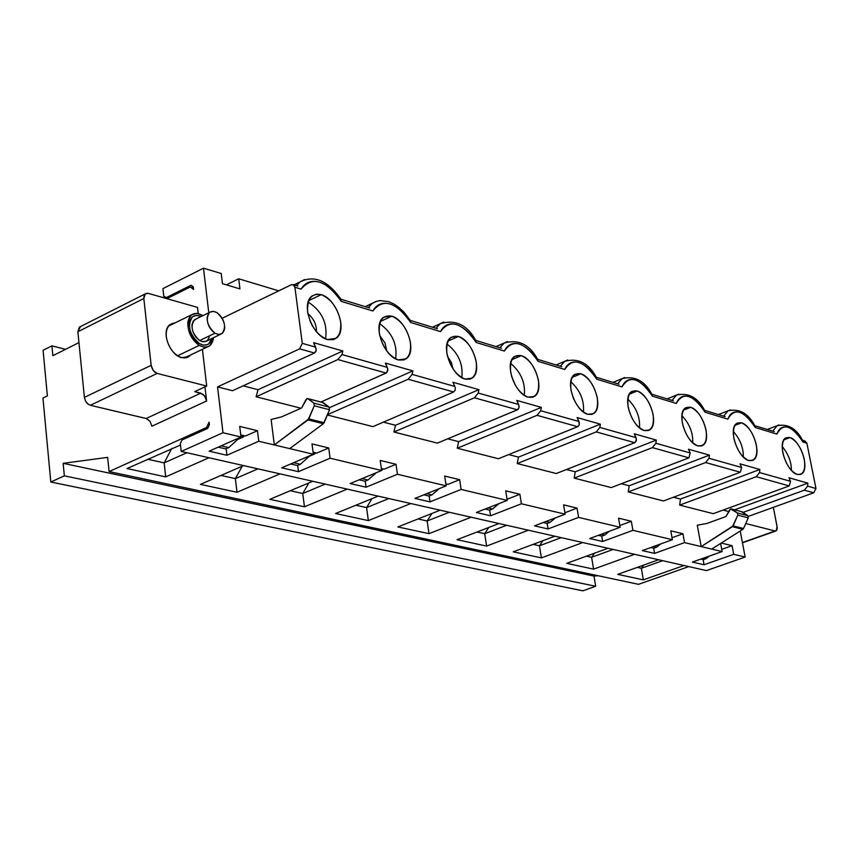 <?xml version="1.0" encoding="UTF-8"?>
<svg xmlns="http://www.w3.org/2000/svg" width="859" height="859" viewBox="0 0 859 859"><rect width="100%" height="100%" fill="white"/><g stroke="black" fill="none" stroke-linecap="round" stroke-linejoin="round"><path stroke-width="1.29" d="M199.224 345.404L177.523 355.809L199.224 345.404C187.606 334.785 185.029 324.584 191.503 314.823L196.668 313.32L202.241 315.232C194.402 311.463 189.603 313.868 187.81 322.426C187.713 332.068 191.525 339.724 199.224 345.404C207.083 349.065 211.862 346.606 213.547 338.027L209.757 345.812L208.458 346.585L203.894 347.165L199.224 345.404M209.424 335.869C208.146 341.474 204.904 343.031 199.707 340.54C194.478 336.685 191.901 331.488 191.954 324.938L193.243 321.083L196.217 318.904L194.478 319.752C190.064 326.388 191.815 333.313 199.707 340.54L214.943 333.206C207.04 325.926 205.29 318.968 209.671 312.322L213.161 311.323L216.93 312.633C224.822 319.945 226.551 326.903 222.127 333.517L218.68 334.484L214.954 333.206L199.707 340.54L202.348 341.646L206.01 341.356L220.419 334.334M214.954 333.206C220.291 335.74 223.533 334.076 224.671 328.235C224.693 321.717 222.116 316.52 216.93 312.633C211.604 310.056 208.35 311.688 207.169 317.529C207.126 324.09 209.725 329.319 214.954 333.206M211.819 338.457L208.683 343.944L207.534 344.62L203.519 345.135L199.406 343.579C205.677 346.725 209.811 345.017 211.819 338.457M201.113 316.509C194.596 313.997 190.677 316.284 189.367 323.371C189.291 331.842 192.631 338.586 199.406 343.579C189.184 334.226 186.918 325.26 192.62 316.67L196.657 315.339L201.113 316.509M312 443.91L313.352 454.239L281.666 467.822L298.47 471.677L330.092 458.223L328.729 447.969L316.81 453.069L328.729 447.969L312 443.91L328.729 447.969L330.092 458.223L381.621 470.496L380.204 460.435L396.01 464.268L397.438 474.265L446.143 485.861L444.683 476.058L459.64 479.676L461.111 489.426L507.229 500.4L505.726 490.843L519.899 494.269L521.413 503.782L565.136 514.187L563.601 504.856L577.044 508.109L578.59 517.397L620.112 527.276L618.544 518.17L631.322 521.263L632.9 530.325L672.382 539.72L670.782 530.819L682.937 533.761L684.537 542.62L701.191 546.582L697.283 525.203L701.191 546.582L684.537 542.62L654.569 553.4L642.339 550.598L672.382 539.72L632.9 530.325L602.631 541.481L589.768 538.529L620.112 527.276L578.59 517.397L548.021 528.951L534.502 525.848L565.136 514.187L521.413 503.782L490.553 515.765L476.305 512.49L507.229 500.4L461.111 489.426L429.972 501.86L414.951 498.413L446.143 485.861L397.438 474.265L366.041 487.193L350.171 483.542L381.621 470.496L330.092 458.223L298.47 471.677L297.665 465.428L298.47 471.677L281.666 467.822L313.352 454.239L312 443.91M437.371 328.696L410.301 320.418M410.742 321.245L409.732 320.944M410.72 322.522L440.474 331.595L410.72 322.522C404.664 312.859 397.792 306.695 390.083 304.043C382.438 301.906 376.682 304.226 372.838 310.979C383.2 297.88 395.827 301.724 410.72 322.522M412.073 374.374L412.868 370.884L329.566 407.638L412.868 370.884L385.358 363.067L387.849 369.434L386.55 372.827L320.912 402.023L386.12 373.064L337.888 359.556L256.1 396.761L300.983 408.24L256.1 396.761L258.044 389.707L243.118 385.852L258.044 389.707L256.1 396.761L337.888 359.556L386.12 373.064L386.808 372.613L387.838 370.218L387.302 367.373L341.936 354.552L337.888 359.556L341.936 354.552L342.838 350.977L258.044 389.707L342.838 350.977L313.621 342.677L316.198 349.259L315.919 351.417L314.491 353.006L232.521 390.727L217.563 386.904L222.986 432.732L241.003 437.016L239.715 426.408L257.453 430.703L258.752 441.247L274.322 444.951L271.122 419.46L274.322 444.951L258.752 441.247L226.916 455.259L209.124 451.179L241.003 437.016L222.986 432.732L181.217 451.447L706.431 570.601L745.15 557.051L740.233 530.991L745.15 557.051L733.704 554.323L745.15 557.051L706.431 570.601L181.217 451.447L222.986 432.732L217.563 386.904L299.641 348.851L302.271 343.342L294.83 286.831L293.617 284.866L291.577 284.64L222.191 318.27L291.255 284.78L293.026 284.587L294.895 287.239L302.271 343.342L315.64 347.122L313.621 342.677L342.838 350.977L341.936 354.552L387.302 367.373L385.358 363.067L412.868 370.884L412.073 374.374L408.154 379.238L412.073 374.374L454.851 386.453L412.073 374.374M327.494 414.661L408.154 379.238L327.494 414.661M379.678 323.66C392.209 332.723 397.534 344.459 395.645 358.879C397.534 344.459 392.209 332.723 379.678 323.66M398.168 359.878L405.91 358.912C417.764 351.739 406.232 319.978 391.844 316.166L380.462 321.406L391.844 316.166L383.769 317.154C372.001 324.369 383.801 356.399 398.168 359.878C388.536 355.733 382.266 346.886 379.334 333.313C378.497 320.407 382.663 314.695 391.844 316.166C401.357 320.396 407.553 329.19 410.441 342.526C411.397 355.336 407.306 361.113 398.168 359.878M379.71 335.482L384.982 342.934L386.786 351.073L384.982 342.934L379.71 335.482M314.834 453.917L309.261 456.312L314.834 453.917L315.414 452.736L314.834 453.917M313.073 452.178L316.81 453.069L313.073 452.178M435.953 328.256L440.162 323.746L443.727 322.039L440.162 323.746L435.953 328.256M327.365 414.983L372.924 426.633L453.638 391.972L408.154 379.238L453.638 391.972L455.195 390.115L455.227 387.516L455.195 390.126L453.638 391.972L372.924 426.633L327.365 414.983M243.473 436.909L244.053 435.685L243.473 436.909L237.599 439.518L243.473 436.909M368.264 307.576L372.215 303.41L376.242 301.402L372.215 303.41L368.264 307.576M369.681 308.005L340.916 299.222M381.579 470.249L382.234 469.98L381.579 470.249M181.99 439.991L207.706 428.383L181.99 439.991L180.336 443.523L181.99 439.991M711.714 549.084L722.118 551.564L720.615 543.446L722.118 551.564L701.191 546.582L733.103 525.88L737.849 515.153L737.376 512.941L731.739 509.097L729.721 509.763L725.93 516.549L706.978 523.432L697.283 525.203L706.978 523.432L725.93 516.549L730.612 508.968L737.376 512.941L737.849 515.153L732.426 526.696L701.191 546.582L711.714 549.084L742.863 529.327L711.714 549.084M721.238 543.038L732.083 545.669L733.704 554.323L704.047 564.76L692.386 562.076L722.118 551.564L692.386 562.076L704.047 564.76L703.113 559.606L704.047 564.76L733.704 554.323L732.083 545.669L721.71 549.341L732.083 545.669L721.238 543.038M728.733 511.534L723.106 510.085L728.733 511.534M713.238 513.682L679.673 505.103L680.489 499.047L673.467 497.232L680.489 499.047L679.673 505.103L713.238 513.682L789.238 485.936L713.238 513.682M663.492 500.958L628.24 491.939L629.175 485.764L621.315 483.735L629.175 485.764L628.24 491.939L663.492 500.958L740.329 472.246L663.492 500.958M611.243 487.59L574.177 478.119L575.24 471.806L566.457 469.54L575.24 471.806L574.177 478.119L652.389 447.625L655.857 443.255L656.319 440.066L575.24 471.806L656.319 440.066L634.296 433.806L636.487 439.497L635.166 442.482L556.278 473.534L517.258 463.559L518.471 457.117L508.678 454.583L518.471 457.117L517.258 463.559L556.278 473.534L634.758 442.686L596.264 431.905L517.258 463.559L596.264 431.905L599.84 427.428L600.366 424.163L518.471 457.117L600.366 424.163L577.141 417.56L579.353 422.972L579.202 424.98L578.075 426.493L498.403 458.738L457.267 448.215L458.631 441.633L447.743 438.809L458.631 441.633L457.267 448.215L498.403 458.738L577.667 426.698L537.036 415.327L457.267 448.215L537.036 415.327L540.719 410.72L541.331 407.391L458.631 441.633L541.331 407.391L516.785 400.412L519.072 405.974L518.933 408.036L517.805 409.603L437.371 443.126L393.937 432.013L395.473 425.28L383.372 422.145L395.473 425.28L393.937 432.013L437.371 443.126L517.386 409.818L474.436 397.792L393.937 432.013L474.436 397.792L478.227 393.057L478.925 389.653L395.473 425.28L478.925 389.653L452.961 382.276L454.851 386.453L452.961 382.276L478.925 389.653L478.227 393.057L518.621 404.471L516.785 400.412L541.331 407.391L540.719 410.72L578.923 421.511L577.141 417.56L600.366 424.163L599.84 427.428L636.036 437.65L634.296 433.806L656.319 440.066L655.857 443.255L690.196 452.961L688.907 457.847L611.243 487.59L688.907 457.847L652.389 447.625L574.177 478.119L611.243 487.59M289.698 448.613L313.352 454.239L274.322 444.951L308.059 419.879L314.265 405.792L313.868 403.15L308.08 398.769L306.899 398.651L301.638 407.95L281.398 416.959L271.122 419.46L281.398 416.959L301.638 407.95L305.933 399.639L307.694 398.576L313.868 403.15L314.265 405.792L308.821 418.859L274.322 444.951L289.698 448.613L323.371 423.723L289.698 448.613M380.204 460.435L381.621 470.496L350.171 483.542L366.041 487.193L365.215 481.158L366.041 487.193L397.438 474.265L396.01 464.268L384.188 469.164L396.01 464.268L380.204 460.435M382.792 468.831L382.234 469.98L382.792 468.831M444.683 476.058L446.143 485.861L414.951 498.413L429.972 501.86L429.124 496.03L429.972 501.86L461.111 489.426L459.64 479.676L447.915 484.39L459.64 479.676L444.683 476.058M446.519 484.057L446.025 485.067L446.519 484.057M505.726 490.843L507.229 500.4L476.305 512.49L490.553 515.765L489.684 510.117L490.553 515.765L521.413 503.782L519.899 494.269L508.281 498.821L519.899 494.269L505.726 490.843M563.601 504.856L565.136 514.187L534.502 525.848L548.021 528.951L547.129 523.442L548.021 528.951L578.59 517.397L577.044 508.109L565.544 512.501L577.044 508.109L563.601 504.856M618.544 518.17L620.112 527.276L589.768 538.529L602.631 541.481L601.719 536.102L602.631 541.481L632.9 530.325L631.322 521.263L619.93 525.493L631.322 521.263L618.544 518.17M670.782 530.819L672.382 539.72L642.339 550.598L654.569 553.4L653.645 548.139L654.569 553.4L684.537 542.62L682.937 533.761L672.017 537.723L682.937 533.761L670.782 530.819M803.39 441.107L806.902 443.244L815.975 488.503L813.731 492.798L748.339 516.388L813.731 492.798L804.389 490.188L743.046 512.415L804.389 490.188L807.578 486.13L807.857 483.134L734.638 509.774L807.857 483.134L788.949 477.754L790.548 481.319L789.238 485.936L756.242 476.702L679.673 505.103L756.242 476.702L759.528 472.547L759.861 469.486L680.489 499.047L759.861 469.486L739.986 463.839L741.628 467.489L740.329 472.246L705.647 462.539L628.24 491.939L705.647 462.539L709.019 458.276L709.416 455.152L629.175 485.764L709.416 455.152L688.499 449.214L690.196 452.961L688.499 449.214L709.416 455.152L709.019 458.276L741.628 467.489L739.986 463.839L759.861 469.486L759.528 472.547L790.548 481.319L788.949 477.754L807.857 483.134L807.578 486.13L815.975 488.503L806.902 443.244L805.044 441.043L802.456 440.248M688.8 566.596L638.527 584.335L688.8 566.596M598.229 575.745L593.966 576.078L595.674 586.268L582.896 590.82L595.674 586.268L593.966 576.078L598.229 575.745M226.153 448.774L226.916 455.259L258.752 441.247L257.453 430.703L245.459 436.028L257.453 430.703L239.715 426.408L241.003 437.016L209.124 451.179L226.916 455.259L226.153 448.774M209.081 422.166L209.392 424.818L207.706 428.383L209.392 424.818L209.081 422.166L206.547 427.503L209.081 422.166M180.336 443.523L181.217 451.447L180.336 443.523M208.769 312.762L203.486 268.18L162.931 288.613L163.779 296.205L165.98 297.772L191.031 285.242L193.275 286.82L193.576 289.365L190.215 287.003L166.882 298.664L190.215 287.003L193.576 289.365L193.275 286.82L191.031 285.242L165.98 297.772L167.677 298.266L163.779 296.205L162.931 288.613L203.486 268.18L221.225 273.516L222.449 283.674L239.951 288.882L238.705 278.788L226.432 284.866L238.705 278.788L278.735 290.847L238.705 278.788L239.951 288.882L222.449 283.674L221.225 273.516L203.486 268.18L208.769 312.762M78.953 342.634L52.85 355.68L51.905 345.855L43.079 350.3L47.374 395.892L42.95 398.05L50.81 482.028L64.339 475.843L63.136 463.323L107.643 457.375L109.093 471.57L206.547 427.503L207.964 427.836L206.547 427.503L109.093 471.57L638.527 584.335L109.093 471.57L107.643 457.375L63.136 463.323L593.966 576.078L63.136 463.323L64.339 475.843L595.674 586.268L64.339 475.843L50.81 482.028L582.896 590.82L50.81 482.028L42.95 398.05L47.374 395.892L43.079 350.3L51.905 345.855L65.542 349.334L51.905 345.855L52.85 355.68L78.953 342.634M204.957 386.861L206.611 401.003L151.946 426.182L206.611 401.003L204.957 386.861M564.835 512.329L565.544 512.501L564.835 512.329M506.928 498.488L508.281 498.821L506.928 498.488M445.853 483.896L447.915 484.39L445.853 483.896M381.332 468.488L384.188 469.164L381.332 468.488M240.745 434.901L245.459 436.028L240.745 434.901M741.371 511.61L747.792 515.647L748.264 517.848L743.54 528.51L742.863 529.327L732.426 526.696L742.863 529.327L743.54 528.51L733.103 525.88L743.54 528.51L748.264 517.848L737.849 515.153L748.264 517.848L747.792 515.647L737.376 512.941L747.792 515.647L742.165 511.814L731.363 508.925M322.533 402.527L329.147 407.112L329.555 409.732L323.371 423.723L308.059 419.879L323.371 423.723L324.122 422.725L308.821 418.859L324.122 422.725L329.555 409.732L314.265 405.792L329.555 409.732L329.147 407.112L313.868 403.15L329.147 407.112L323.36 402.742L308.08 398.769L322.533 402.527M232.521 390.727L314.491 353.006L299.641 348.851L217.563 386.904L232.521 390.727M802.242 440.764L802.864 440.946M803.025 442.063L806.902 443.244L803.025 442.063C798.29 434.117 793.254 429.21 787.918 427.331C782.656 425.903 778.995 428.169 776.912 434.106L755.286 427.514C750.39 419.364 745.15 414.306 739.556 412.341C734.026 410.838 730.129 413.115 727.863 419.16L705.132 412.234C700.074 403.859 694.609 398.651 688.725 396.59C682.905 395 678.76 397.287 676.291 403.451L652.368 396.16C647.138 387.549 641.426 382.169 635.241 380.022C629.11 378.336 624.697 380.634 621.991 386.904L596.79 379.227C591.379 370.369 585.409 364.817 578.88 362.552C572.416 360.769 567.713 363.078 564.76 369.467L538.163 361.36C532.559 352.254 526.309 346.51 519.416 344.126C512.598 342.236 507.572 344.545 504.351 351.052L476.24 342.494C470.41 333.109 463.86 327.161 456.591 324.648C449.364 322.651 443.996 324.96 440.474 331.595C450.03 318.7 461.949 322.329 476.24 342.494L504.351 351.052C513.167 338.371 524.441 341.807 538.163 361.36L564.76 369.467C572.91 356.99 583.583 360.243 596.79 379.227L621.991 386.904C629.518 374.631 639.644 377.713 652.368 396.16L676.291 403.451C683.249 391.371 692.859 394.302 705.132 412.234L727.863 419.16C734.305 407.284 743.443 410.065 755.286 427.514L776.912 434.106C782.882 422.424 791.579 425.076 803.025 442.063L802.778 440.774M372.838 310.979L341.291 301.369C334.999 291.394 327.762 285.005 319.591 282.192C311.463 279.927 305.299 282.235 301.09 289.118L294.895 287.239L301.09 289.118C312.343 275.793 325.744 279.884 341.291 301.369L372.838 310.979M327.333 339.541C317.132 335.193 310.582 326.044 307.662 312.096C306.974 298.846 311.506 293.026 321.266 294.637C331.338 299.082 337.812 308.166 340.69 321.867C341.506 335.01 337.05 340.905 327.333 339.541L335.976 338.371C348.185 330.651 336.309 298.653 321.266 294.637L316.574 294.143L312.257 295.85C300.156 303.624 312.332 335.89 327.333 339.541M748.801 460.542C741.757 457.353 736.775 449.933 733.854 438.273C732.437 427.106 735.003 421.952 741.564 422.811C748.533 426.085 753.472 433.451 756.36 444.941C757.831 456.032 755.319 461.24 748.801 460.542L753.064 460.209C762.738 455.549 752.709 425.645 741.564 422.811L737.108 423.143C727.466 427.814 737.656 457.954 748.801 460.542M797.259 474.447C790.548 471.387 785.738 464.161 782.828 452.779C781.346 441.848 783.719 436.78 789.947 437.575C796.604 440.71 801.372 447.893 804.249 459.114C805.774 469.97 803.455 475.081 797.259 474.447L801.157 474.179C810.499 469.819 800.652 440.27 789.947 437.575L785.878 437.843C776.568 442.202 786.565 471.988 797.259 474.447M697.852 445.907C690.464 442.589 685.299 434.965 682.368 423.036C681.015 411.601 683.796 406.361 690.7 407.306C698.023 410.709 703.134 418.279 706.034 430.037C707.451 441.386 704.724 446.68 697.852 445.907L702.522 445.52C712.551 440.527 702.329 410.28 690.7 407.306L685.826 407.692C675.829 412.707 686.244 443.19 697.852 445.907M644.218 430.52C636.455 427.052 631.097 419.213 628.154 406.983C626.887 395.28 629.894 389.954 637.185 390.985C644.884 394.528 650.177 402.323 653.087 414.36C654.429 425.978 651.476 431.358 644.218 430.52L649.361 430.048C659.755 424.69 649.307 394.109 637.185 390.985L631.816 391.457C621.476 396.837 632.117 427.664 644.218 430.52M587.696 414.285C579.514 410.677 573.962 402.603 571.01 390.061C569.828 378.089 573.093 372.656 580.791 373.783C588.887 377.488 594.385 385.508 597.295 397.846C598.562 409.743 595.362 415.219 587.696 414.285L593.365 413.727C604.124 407.971 593.44 377.069 580.791 373.783L574.875 374.352C564.17 380.129 575.068 411.289 587.696 414.285M528.027 397.159C519.405 393.39 513.628 385.068 510.675 372.205C509.591 359.932 513.134 354.402 521.284 355.637C529.82 359.502 535.533 367.759 538.443 380.419C539.613 392.606 536.145 398.179 528.027 397.159L534.298 396.493C545.422 390.308 534.481 359.094 521.284 355.637L514.745 356.313C503.685 362.541 514.852 394.002 528.027 397.159M464.944 379.044C455.85 375.104 449.826 366.525 446.884 353.317C445.918 340.733 449.751 335.117 458.405 336.46C467.403 340.508 473.352 349.022 476.251 362.004C477.325 374.492 473.556 380.172 464.944 379.044L471.902 378.25C483.402 371.593 472.182 340.089 458.405 336.46L451.147 337.276C439.722 343.976 451.2 375.737 464.944 379.044M807.578 486.13L804.389 490.188L813.731 492.798L815.975 488.503L807.578 486.13M314.491 353.006L316.155 350.536L315.64 347.122L302.271 343.342L299.641 348.851L314.491 353.006M297.869 286.068L293.026 284.587M312.365 325.872L309.863 320.547M688.907 457.847L690.196 452.961L655.857 443.255L652.389 447.625L688.907 457.847M634.758 442.686L636.401 440.603L636.036 437.65L599.84 427.428L596.264 431.905L634.758 442.686M577.667 426.698L579.213 424.958L578.923 421.511L540.719 410.72L537.036 415.327L577.667 426.698M517.386 409.818L519.04 407.596L518.621 404.471L478.227 393.057L474.436 397.792L517.386 409.818M789.238 485.936L790.548 481.319L759.528 472.547L756.242 476.702L789.238 485.936M709.019 458.276L705.647 462.539L740.329 472.246L741.628 467.489L709.019 458.276M475.285 340.948L476.219 341.238M499.874 347.788L504.265 343.009L507.422 341.538L504.265 343.009L499.874 347.788M537.24 359.867L538.121 360.136M560.347 366.267L564.846 361.274L567.649 360.007L564.846 361.274L560.347 366.267M595.899 377.767L596.715 378.024M617.632 383.769L622.184 378.604L624.686 377.509L622.184 378.604L617.632 383.769M651.509 394.743L652.26 394.979M671.974 400.38L676.548 395.076L678.793 394.131L676.548 395.076L671.974 400.38M704.294 410.86L705.003 411.074M723.6 416.153L728.153 410.752L730.171 409.926L728.153 410.752L723.6 416.153M754.481 426.182L755.147 426.386M772.703 431.154L777.223 425.677L779.027 424.958L777.223 425.677L772.703 431.154M673.402 400.82L651.841 394.227M619.06 384.209L596.286 377.251M561.775 366.707L537.68 359.341M734.907 425.388L741.564 422.811L734.907 425.388M733.328 431.454C740.19 439.325 743.518 447.85 743.314 457.031C743.518 447.85 740.19 439.325 733.328 431.454M783.827 439.883L789.947 437.575L783.827 439.883M782.238 446.53C788.358 454.035 791.418 462.013 791.429 470.453C791.418 462.013 788.358 454.035 782.238 446.53M683.474 410.173L690.7 407.306L683.474 410.173M681.928 415.67C689.573 423.863 693.17 432.925 692.741 442.868C693.17 432.925 689.573 423.863 681.928 415.67M629.303 394.195L637.185 390.985L629.303 394.195M627.843 399.113C636.315 407.574 640.213 417.173 639.525 427.922C640.213 417.173 636.315 407.574 627.843 399.113M572.18 377.402L580.791 373.783L572.18 377.402M570.827 381.707C580.201 390.405 584.41 400.541 583.444 412.116C584.41 400.541 580.201 390.405 570.827 381.707M511.857 359.706L521.284 355.637L511.857 359.706M510.654 363.378C521.005 372.258 525.547 382.931 524.291 395.398C525.547 382.931 521.005 372.258 510.654 363.378M448.054 341.066L458.405 336.46L448.054 341.066M447.034 344.062C458.438 353.07 463.345 364.27 461.777 377.681C463.345 364.27 458.438 353.07 447.034 344.062M341.345 300.07L340.261 299.737M304.634 279.529L300.07 281.902L296.473 285.639L300.07 281.902L304.634 279.529M308.735 300.629L321.266 294.637L308.735 300.629M308.22 302.078C321.985 311.119 327.762 323.392 325.54 338.897C327.762 323.392 321.985 311.119 308.22 302.078M316.413 331.746C316.681 324.799 313.846 318.775 307.919 313.685C313.846 318.775 316.681 324.799 316.413 331.746M572.953 397.169L573.995 399.671L572.953 397.169M511.642 376.489L515.518 385.594L511.642 376.489M447.485 356.324L451.404 362.552L453.069 369.048L451.404 362.552L447.485 356.324M240.842 435.685L243.731 436.372L240.842 435.685M313.181 452.951L315.092 453.402L313.181 452.951M381.439 469.239L382.47 469.486L381.439 469.239M194.735 391.618L202.992 394.292L205.462 397.373L206.611 401.003L204.592 395.978L200.802 393.154L146.191 418.494L149.971 421.243L151.946 426.182L149.971 421.243L146.717 418.655L90.356 405.287L87.489 403.655L85.524 401.056L84.397 397.406L77.868 331.735L80.445 326.603L79.372 327.15L77.868 331.735L143.829 298.502L145.268 293.864L148.339 293.381L197.506 307.393L198.225 313.546L197.506 307.393L148.328 293.381C145.235 292.908 143.732 294.616 143.829 298.502L77.868 331.735L84.397 397.406L85.61 401.217L87.908 404.02L90.356 405.287L146.191 418.494L200.802 393.154L194.735 391.618L206.708 386.056L194.735 391.618M609.396 531.259L604.672 535.082L601.848 536.134L598.401 535.329L601.848 536.134L604.672 535.082L609.396 531.259M617.771 574.36L658.606 559.746L617.771 574.36L643.359 579.868L617.771 574.36M683.989 565.512L643.359 579.868L683.989 565.512M566.757 563.354L607.989 548.267L566.757 563.354L593.59 569.141L566.757 563.354M634.608 554.302L593.59 569.141L634.608 554.302M126.992 468.542L180.497 445.026L126.992 468.542L165.701 476.885L126.992 468.542M208.995 457.75L165.701 476.885L208.995 457.75M200.426 484.379L243.612 465.599L200.426 484.379L236.998 492.261L200.426 484.379M280.055 473.867L236.998 492.261L280.055 473.867M269.833 499.337L312.762 481.287L269.833 499.337L304.451 506.799L269.833 499.337M347.229 489.104L304.451 506.799L347.229 489.104M335.558 513.51L378.185 496.126L335.558 513.51L368.361 520.586L335.558 513.51M410.827 503.535L368.361 520.586L410.827 503.535M397.857 526.943L440.162 510.192L397.857 526.943L428.995 533.654L397.857 526.943M471.129 517.215L428.995 533.654L471.129 517.215M457.009 539.699L498.972 523.539L457.009 539.699L486.602 546.077L457.009 539.699M528.382 530.207L486.602 546.077L528.382 530.207M513.242 551.822L554.839 536.209L513.242 551.822L541.395 557.888L513.242 551.822M582.799 542.555L541.395 557.888L582.799 542.555M653.678 546.496L656.63 547.172L660.657 543.962L656.63 547.172L653.839 548.182L650.886 547.505L653.839 548.182L656.63 547.172L653.678 546.496M703.618 558.114L706.109 558.694L709.513 556.02L706.109 558.694L703.349 559.671L700.847 559.091L703.349 559.671L706.109 558.694L703.618 558.114M221.139 445.842L228.773 447.614L239.167 438.079L228.773 447.614L225.81 448.924L218.175 447.152L225.81 448.924L228.773 447.614L221.139 445.842M293.617 462.7L300.36 464.279L309.938 455.699L300.36 464.279L297.429 465.535L290.675 463.967L297.429 465.535L300.36 464.279L293.617 462.7M362.026 478.624L367.985 480.009L376.36 472.675L367.985 480.009L365.064 481.212L359.105 479.837L365.064 481.212L367.985 480.009L362.026 478.624M426.719 493.678L431.948 494.891L439.26 488.631L431.948 494.891L429.06 496.051L423.82 494.838L429.06 496.051L431.948 494.891L426.719 493.678M487.976 507.927L492.551 509L498.907 503.653L492.551 509L489.684 510.117L485.099 509.054L489.684 510.117L492.551 509L487.976 507.927M546.066 521.445L550.05 522.379L555.548 517.837L550.05 522.379L547.204 523.453L543.221 522.53L547.204 523.453L550.05 522.379L546.066 521.445M601.225 534.287L604.672 535.082L601.225 534.287M193.404 287.937L190.215 287.003L193.404 287.937M742.412 542.544L775.054 530.991L745.752 523.518L775.054 530.991L742.412 542.544M202.413 349.323L206.708 386.056L157.154 373.418L90.356 405.287L157.154 373.418L153.203 370.487L151.141 365.322L84.397 397.406L151.141 365.322L143.829 298.502L151.238 366.02L152.73 369.789L154.867 372.226L157.154 373.418L206.708 386.056L202.413 349.323M662.686 560.68L641.34 568.293L643.359 579.868L641.34 568.293L637.238 567.391L641.34 568.293L662.686 560.68M613.154 549.438L591.604 557.308L593.59 569.141L591.604 557.308L586.418 556.16L591.604 557.308L613.154 549.438M186.875 452.725L164.166 462.883L165.701 476.885L164.166 462.883L147.651 459.232L164.166 462.883L186.875 452.725M257.958 468.853L235.366 478.613L236.998 492.261L235.366 478.613L220.988 475.435L235.366 478.613L257.958 468.853M325.196 484.111L302.744 493.495L304.451 506.799L302.744 493.495L290.288 490.747L302.744 493.495L325.196 484.111M388.869 498.553L366.578 507.594L368.361 520.586L366.578 507.594L355.862 505.232L366.578 507.594L388.869 498.553M449.268 512.254L427.148 520.983L428.995 533.654L427.148 520.983L418.022 518.965L427.148 520.983L449.268 512.254M506.638 525.279L484.701 533.697L486.602 546.077L484.701 533.697L477.003 531.989L484.701 533.697L506.638 525.279M561.206 537.648L539.452 545.787L541.395 557.888L539.452 545.787L533.063 544.381L539.452 545.787L561.206 537.648M773.358 507.368L777.073 526.535L776.106 530.905L775.054 530.991L775.666 531.034L776.901 530.003L777.223 527.609L773.358 507.368M190.612 354.96L186.51 357.741L181.646 357.677C173.454 354.423 168.321 347.476 166.27 336.835C165.701 328.396 168.6 323.757 174.978 322.93L170.125 324.519C160.461 330.887 169.685 355.014 181.646 357.677L189.034 356.517L190.612 354.96M643.659 565.093L641.34 568.293L643.659 565.093M594.482 553.207L591.604 557.308L594.482 553.207M171.779 448.366L164.166 462.883L171.779 448.366M242.238 466.19L235.366 478.613L242.238 466.19M308.886 482.919L302.744 493.495L308.886 482.919M372.011 498.649L366.578 507.594L372.011 498.649M431.905 513.467L427.148 520.983L431.905 513.467M488.803 527.447L484.701 533.697L488.803 527.447M542.931 540.676L539.452 545.787L542.931 540.676M184.202 358.031L207.244 347.015M168.568 326.076L191.503 314.823M209.671 312.322L194.478 319.752M403.268 360.082L405.91 358.912M475.94 340.679C467.253 324.766 455.324 319.118 440.162 323.746L432.507 327.204M410.452 320.643L403.891 312.096L398.973 307.479L393.787 303.936L388.472 301.584L379.903 300.596L375.888 301.52L365.258 306.663M322.973 402.56L307.694 398.576M537.852 359.62C529.692 344.502 518.492 338.961 504.265 343.009L496.019 346.617M596.468 377.552C588.78 363.153 578.236 357.72 564.846 361.274L556.117 364.978M652.035 394.549C644.937 380.87 634.984 375.566 622.184 378.604L613.058 382.373M704.788 410.688C698.002 397.567 688.585 392.37 676.548 395.076L667.078 398.887M754.943 426.021C748.522 413.469 739.599 408.379 728.153 410.752L718.414 414.564M802.682 440.624C796.604 428.577 788.122 423.594 777.223 425.677L767.259 429.489M501.463 348.282L475.789 340.432M774.281 431.637L754.728 425.667M725.179 416.636L704.584 410.344M751.786 460.692L753.064 460.209M800.019 474.597L801.157 474.179M701.105 446.068L702.522 445.52M647.761 430.681L649.361 430.048M591.561 414.467L593.365 413.727M532.258 397.341L534.298 396.493M469.594 379.248L471.902 378.25M293.95 284.866L300.07 281.902C314.276 274.751 327.945 280.582 341.044 299.415M332.97 339.756L335.976 338.371M742.466 542.813L775.795 531.012M79.372 327.15L145.268 293.864M189.034 356.517L186.403 357.763"/></g></svg>
